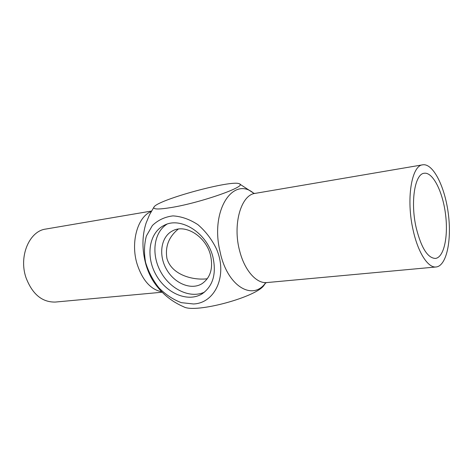 <?xml version="1.0" encoding="UTF-8"?>
<svg xmlns="http://www.w3.org/2000/svg" width="473" height="473" viewBox="0 0 473 473"><rect width="100%" height="100%" fill="white"/><g stroke="black" fill="none" stroke-linecap="round" stroke-linejoin="round"><path stroke-width="0.71" d="M178.268 229.086C168.737 236.884 164.965 246.711 166.957 258.56C171.758 275.245 193.634 280.572 207.292 278.757M210.45 254.953C213.376 268.079 210.556 277.657 202.001 283.694C191.003 290.558 174.129 283.303 166.283 268.93C158.242 254.657 161.033 236.506 172.675 230.812C185.434 223.711 205.897 236.447 210.45 254.953M216.398 248.792C211.75 239.297 205.589 231.256 197.909 224.657C189.72 219.318 181.401 216.398 172.964 215.889C164.894 216.865 158.029 220.081 152.365 225.538L146.399 235.962C144.159 244.269 143.898 253.108 145.613 262.48C148.445 271.756 152.88 280.217 158.934 287.868C165.71 294.679 173.183 299.61 181.366 302.655L193.469 303.973C215.245 303.205 227.98 275.15 216.398 248.792M265.619 282.842C253.292 300.42 229.163 287.714 220.921 255.491L219.165 247.604C211.419 207.671 234.241 176.204 253.9 193.433M265.779 282.789L264.23 284.953C257.489 296.819 195.556 313.646 183.737 306.823C171.279 301.437 161.275 293.112 153.713 281.843L153.713 281.849C150.408 276.811 147.801 271.029 145.903 264.502C141.935 249.862 141.977 236.11 146.033 223.238L149.474 214.866L153.997 207.032C152.696 209.433 158.414 209.604 171.155 207.546C200.907 202.757 248.059 186.06 239.385 183.831C232.414 179.438 157.781 199.712 153.997 207.032M416.199 227.82C410.221 202.172 414.791 173.78 424.198 173.266C432.783 171.853 442.598 191.329 445.471 213.796C448.487 236.24 444.023 257.59 435.361 258.435C427.645 258.057 421.254 247.852 416.199 227.82M413.177 230.351C405.958 199.494 411.498 165.449 422.714 164.817C433.091 163.084 444.845 186.563 448.28 213.424C451.886 240.266 446.577 265.98 436.106 266.979C428.112 268.108 418.055 252.748 413.177 230.351M212.868 256.804C206.991 232.899 180.704 216.386 164.32 225.26C149.06 232.509 145.477 256.147 155.924 274.671C166.106 293.343 188.053 302.826 202.284 293.721C213.087 285.934 216.61 273.631 212.868 256.804M162.15 292.219L55.311 302.064C42.044 302.33 32.247 294.129 25.932 277.474C18.624 256.094 29.462 231.019 45.739 229.068L151.508 211.041M166.88 224.22C153.542 232.669 151.088 254.663 160.802 271.969C170.333 289.37 190.294 298.942 204.519 292.101M436.106 266.979L266.926 282.564C256.673 283.841 244.783 270.775 239.799 251.447C232.308 224.876 240.952 194.728 255.237 193.362L253.286 193.333M161.725 291.794C150.662 289.571 142.444 280.288 137.069 263.946C130.371 242.17 137.696 216.587 151.212 211.561M254.066 193.445L239.385 183.831M266.926 282.564L265.051 283.096M422.714 164.817L255.237 193.362"/></g></svg>
